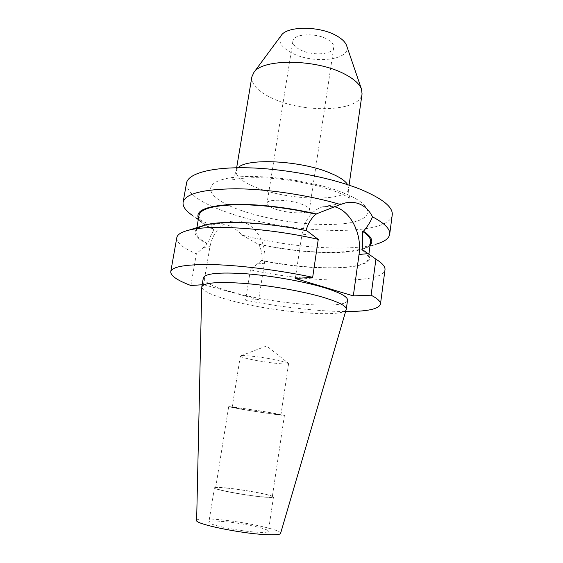 <?xml version="1.0" encoding="UTF-8"?>
<svg xmlns="http://www.w3.org/2000/svg" width="563" height="563" viewBox="0 0 563 563"><rect width="100%" height="100%" fill="white"/><g stroke="black" fill="none" stroke-linecap="round" stroke-linejoin="round"><path stroke-width="0.42" stroke-dasharray="2.81 2.11" d="M176.81 237.642C176.458 242.632 182.975 248.03 196.367 253.836L207.388 243.941L208.092 243.849C209.394 238.191 211.442 233.483 214.214 229.739L213.539 229.838C211.977 227.902 211.392 226.375 211.772 225.249L215.404 224.018C219.035 223.23 222.849 223.49 226.847 224.792C232.343 226.65 237.333 230.056 241.83 234.996C288.249 247.389 349.433 252.09 376.499 244.053L361.439 249.437C365.486 248.255 368.385 246.777 370.137 245.004M203.489 284.667L209.964 246.636C212.898 232.871 219.929 224.489 231.048 221.484C235.137 220.619 239.198 220.858 243.244 222.202C257.657 226.741 267.411 246.066 264.413 263.266L258.663 299.65L203.489 284.667L202.166 284.758M274.864 208.936C287.32 213.623 309.291 214.278 309.39 209.809C309.516 208.071 307.067 206.241 302.042 204.313C289.523 199.415 266.841 198.816 267.031 203.25C266.953 205.094 269.557 206.994 274.864 208.936M299.966 49.664C311.705 56.075 333.212 54.822 333.76 47.44C334.063 44.561 331.846 41.803 327.124 39.164C315.371 32.422 293.196 33.836 292.901 41.113C292.619 44.167 294.97 47.011 299.966 49.664M249.838 359.166C264.35 362.389 288.988 365.225 288.608 363.564L279.762 360.637C266.672 357.66 243.659 354.817 240.873 355.788L240.352 356.09C240.492 356.78 243.652 357.801 249.838 359.166M241.935 409.217C256.707 411.771 281.493 415.339 280.937 414.818L271.823 412.975C256.925 410.378 231.189 406.683 232.167 407.267L241.935 409.217M227.353 488.17C244.701 489.845 273.224 495.264 272.302 496.798C272.049 497.41 268.431 497.389 261.45 496.742C243.899 495.144 214.095 489.43 215.608 488.022C216.009 487.389 219.929 487.438 227.353 488.17M239.894 408.956C256.77 411.877 285.026 415.944 284.428 415.353L274.068 413.256C257.031 410.286 227.529 406.05 228.677 406.718L239.894 408.956M221.393 521.345C239.676 522.527 269.473 528.784 268.375 531.338C268.058 532.352 264.223 532.633 256.876 532.197C238.36 531.155 207.156 524.526 208.901 522.133C209.394 521.071 213.56 520.81 221.393 521.345M226.678 488.001C244.75 489.747 274.427 495.391 273.484 496.988C273.217 497.629 269.459 497.608 262.203 496.932C243.913 495.271 212.835 489.31 214.426 487.847C214.848 487.185 218.93 487.234 226.678 488.001M251.872 76.828C251.33 84.527 258.128 91.67 272.253 98.272C303.943 113.592 360.32 111.868 362.065 93.887M281.05 35.694C277.791 41.634 281.324 47.355 291.655 52.873C312.993 64.506 351.966 60.206 346.695 45.856M196.642 520.402C197.254 518.847 203.229 518.467 214.566 519.262C240.415 520.972 282.33 529.769 280.585 533.393M201.779 287.186C202.779 291.177 212.666 295.681 231.428 300.691C273.463 312.169 344.007 318.264 346.21 309.544M203.334 277.897C203.707 282.183 213.532 286.975 232.8 292.281C275.23 304.238 346.794 309.924 347.533 300.22M186.515 183.095C186.656 193.362 200.766 203.306 228.831 212.927C288.143 233.976 388.92 237.685 392.235 214.939M198.486 218.43C199.619 220.654 201.934 222.934 205.439 225.284L192.708 215.601C197.655 218.908 204.01 222.125 211.772 225.249M241.83 234.996L258.009 244.103C295.927 252.66 341.361 255.391 361.439 249.437M205.439 225.284L213.539 229.838M199.049 215.193C198.626 219.753 203.686 224.602 214.214 229.739M258.009 244.103L258.706 244.018C307.877 255.306 368.955 255.454 370.574 241.745M258.706 244.018C261.232 249.233 262.379 254.715 262.147 260.465C310.417 270.409 366.872 270.634 368.293 258.565C368.617 256.221 366.802 253.589 362.832 250.676M306.856 230.781L305.913 230.907C252.125 219.274 195.312 220.928 196.142 231.914C195.755 235.587 199.738 239.564 208.092 243.849M262.147 260.465L261.422 260.535C320.917 273.231 390.286 269.614 363.789 250.577M200.878 226.382C191.343 230.978 193.51 236.826 207.388 243.941M261.422 260.535L250.444 269.839C309.397 282.689 382.924 284.498 384.986 269.867M190.885 285.518L196.367 253.836M250.444 269.839L245.567 300.17C279.635 307.004 318.222 311.48 345.633 311.522M245.567 300.17L258.663 299.65M295.301 278.481L301.874 234.919C304.879 219.183 312.205 209.682 323.866 206.431L334.042 206.614M347.667 184.692L348.596 188.563C347.505 201.92 290.473 200.801 257.706 188.035C243.096 182.511 235.89 176.881 236.08 171.145L238.142 167.732M241.738 210.653C272.858 221.386 318.482 227.065 346.041 223.405C373.923 219.936 376.541 206.065 343.24 192.792C310.262 179.4 250.465 172.524 224.996 178.865C199.02 184.981 210.414 200.034 241.738 210.653M203.334 247.481L209.964 246.636M310.797 233.779L301.874 234.919M257.537 263.906L264.413 263.266M236.65 167.753L236.08 171.145C234.412 176.339 232.786 179.351 231.203 180.195C230.07 180.575 241.245 176.634 266.616 178.021C290.684 179.266 319.854 185.29 337.04 192.074C348.427 196.614 350.812 199.175 350.51 198.669C349.236 197.303 348.603 193.939 348.596 188.563L349.081 185.157M215.404 224.025L231.048 221.484M333.76 47.44L309.39 209.809M240.873 355.788L266.623 345.971L288.2 363.114M288.608 363.564L280.937 414.818M284.428 415.353L272.302 496.798M273.484 496.988L268.375 531.338M368.892 254.159L368.293 258.565M196.888 227.635L196.142 231.914M214.426 487.847L208.901 522.133M228.677 406.718L215.608 488.022M240.352 356.09L232.167 407.267M292.901 41.113L267.031 203.25M345.386 202.94L323.866 206.431"/><path stroke-width="0.84" d="M349.081 185.157L362.065 93.887L361.46 89.031C359.454 83.887 353.923 78.947 344.859 74.203C316.814 58.911 262.541 58.362 253.92 72.388L251.872 76.828L236.65 167.753M346.695 45.856L346.526 45.378C345.182 41.908 341.776 38.657 336.294 35.617C319.474 25.884 287.454 25.905 281.352 35.286L281.05 35.694M264.659 534.576C238.642 533.168 194.383 523.78 196.642 520.402L201.8 286.884C203.412 282.725 217.536 281.556 244.18 283.393C269.733 285.448 301.754 291.078 322.332 297.074C338.553 301.93 346.534 305.99 346.28 309.256L280.585 533.393C280.05 534.766 274.744 535.16 264.659 534.576M346.28 309.256L347.533 300.22C347.821 296.743 339.876 292.5 323.711 287.496C303.204 281.331 271.26 275.666 245.735 273.738C219.127 272.063 204.995 273.449 203.334 277.897L201.8 286.884M376.499 244.053C384.55 241.696 388.949 238.438 389.687 234.278L392.235 214.939C393.15 207.247 382.805 198.809 361.2 189.632C332.782 177.985 286.363 168.872 249.008 167.837C211.575 166.789 188.014 173.488 186.515 183.095L183.095 202.293C182.546 206.48 185.748 210.921 192.708 215.601M305.998 230.598C307.806 224.151 311.015 218.676 315.632 214.179L340.432 204.51C309.171 195.192 267.136 188.908 235.32 188.774C202.645 189.224 185.241 193.728 183.095 202.293M340.432 204.51L345.436 202.926C350.32 201.899 354.908 202.208 359.215 203.862C364.986 206.255 369.419 210.576 372.502 216.832C370.51 221.794 367.491 226.593 363.445 231.231L362.509 231.344L362.832 250.676L363.789 250.577L375.915 259.184L371.087 295.188L353.318 295.892L295.301 278.481L312.676 277.306C280.458 270.43 242.414 265.553 214.834 264.666C186.782 264.089 172.088 266.44 170.751 271.718C170.568 275.786 177.282 280.388 190.885 285.518L202.166 284.758M389.687 234.278C390.384 229.127 384.656 223.307 372.502 216.832M370.137 245.004C373.762 241.231 371.531 236.643 363.445 231.231M316.547 214.039C287.538 207.1 252.822 203.398 229.331 204.566C205.537 206.269 195.255 210.886 198.486 218.43M315.632 214.179C289.537 207.986 258.713 204.376 236.038 204.756C212.877 205.509 200.555 208.986 199.049 215.193L196.888 227.635M368.892 254.159L370.574 241.745C371.003 238.656 368.315 235.186 362.509 231.344M312.676 277.306L318.257 239.381L306.856 230.781C268.115 222.434 223.539 220.112 205.784 224.841L200.878 226.382M318.257 239.381C269.867 228.128 210.302 224.327 188.795 230.176C181.335 232.04 177.338 234.532 176.81 237.642L170.751 271.718M345.633 311.522C367.118 311.557 378.73 309.108 380.461 304.182L384.986 269.867C385.423 266.756 382.404 263.195 375.915 259.184M380.461 304.182C380.82 301.655 377.696 298.657 371.087 295.188M334.042 206.614C350.369 210.379 362.248 233.751 359.032 254.483L353.318 295.892M238.142 167.732C246.678 157.76 301.444 160.561 330.347 173.108C339.566 176.965 345.337 180.822 347.667 184.692M368.153 253.639L359.032 254.483M281.352 35.286L253.92 72.388M205.784 224.841L188.795 230.176M346.526 45.378L361.46 89.031"/></g></svg>

